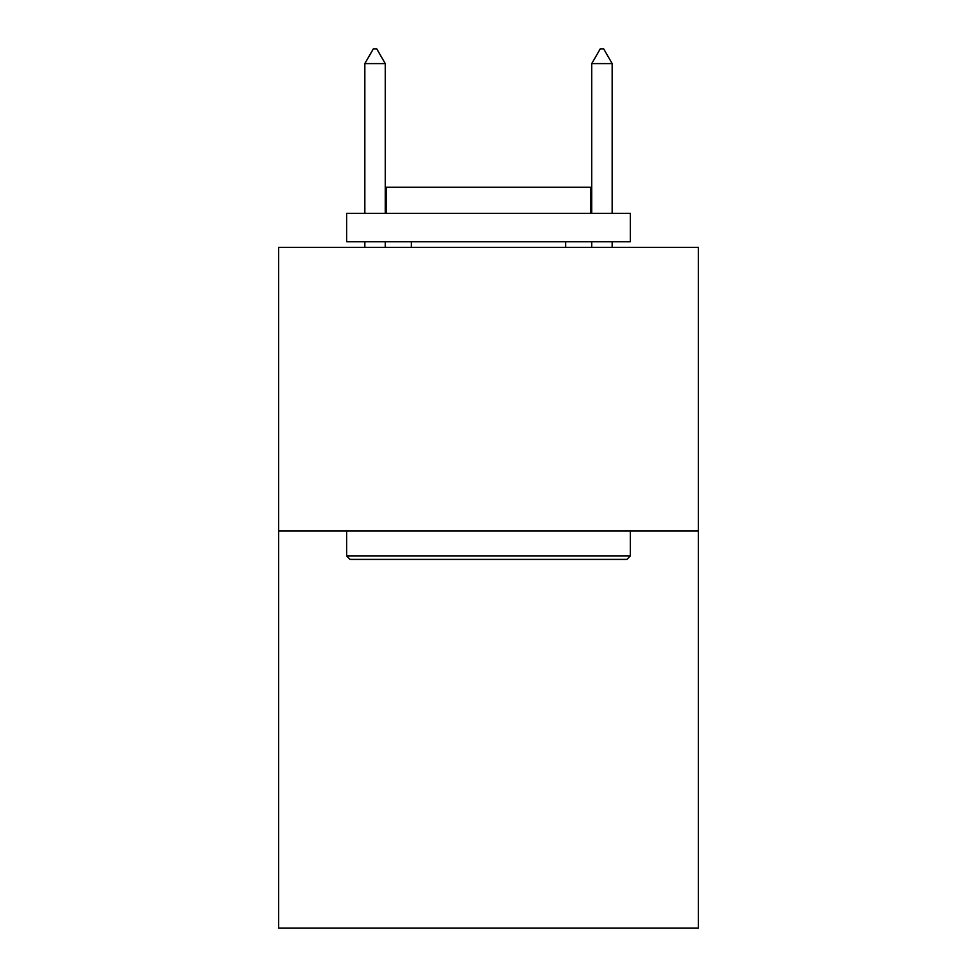 <?xml version="1.0" encoding="UTF-8"?>
<svg xmlns="http://www.w3.org/2000/svg" width="977" height="977" viewBox="0 0 977 977"><rect width="100%" height="100%" fill="white"/><g stroke="black" fill="none" stroke-linecap="round" stroke-linejoin="round"><path stroke-width="1.47" d="M698.396 531.048L698.396 928.15L278.604 928.15L278.604 247.401L698.396 247.401L698.396 531.048L278.604 531.048M350.084 559.406L346.676 556.011L630.324 556.011L626.916 559.406L350.084 559.406M630.324 213.365L630.324 241.734L346.676 241.734L346.676 213.365L630.324 213.365M386.391 213.365L386.391 187.266L590.609 187.266L590.609 213.365M630.324 531.048L630.324 556.011M346.676 531.048L346.676 556.011M565.646 241.734L565.646 247.401M411.354 241.734L411.354 247.401M385.256 63.603L376.743 48.85L373.336 48.85L364.836 63.603L385.256 63.603L385.256 213.365M385.256 241.734L385.256 247.401M364.836 63.603L364.836 213.365M364.836 241.734L364.836 247.401M600.257 48.85L603.664 48.85L612.164 63.603L591.744 63.603L600.257 48.85M612.164 247.401L612.164 241.734M612.164 213.365L612.164 63.603M591.744 247.401L591.744 241.734M591.744 213.365L591.744 63.603"/></g></svg>
